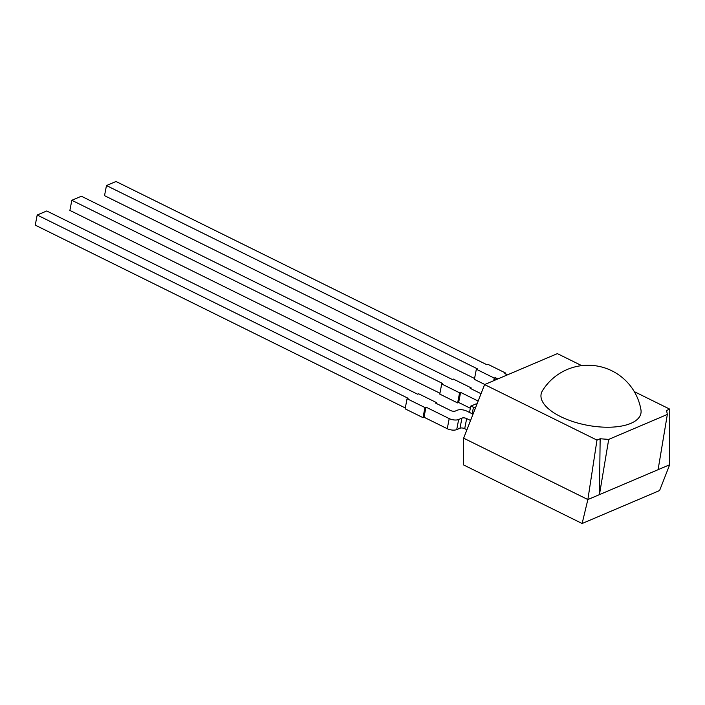 <?xml version="1.0" encoding="UTF-8"?>
<svg xmlns="http://www.w3.org/2000/svg" width="705" height="705" viewBox="0 0 705 705"><rect width="100%" height="100%" fill="white"/><g stroke="black" fill="none" stroke-linecap="round" stroke-linejoin="round"><path stroke-width="1.06" d="M634.28 391.619L669.75 409.138L666.577 410.486L667.344 414.452L608.706 439.4L599.453 494.628L587.864 499.554L596.976 440.105L600.149 438.757L608.706 439.4M669.75 409.138L669.679 464.745L658.091 469.68L667.344 414.452M669.679 464.745L659.589 490.548L582.127 523.507L587.864 499.554L463.634 438.175L463.599 464.947L582.127 523.507M596.976 440.105L484.599 384.577L557.373 353.619L581.696 365.639M560.66 416.629A50.813 21.873 10.9 0 0 614.98 426.93A50.813 21.873 10.9 0 0 640.942 409.737A53.624 53.624 0 0 0 542.436 390.773A50.813 21.873 10.9 0 0 560.66 416.629M484.599 384.577L463.634 438.175M600.149 438.757L599.453 494.628L658.091 469.68M507.406 374.875L504.789 373.579L505.811 373.148L487.939 364.318L486.917 364.749L116.017 181.493L106.473 185.556L477.364 368.812L476.342 369.244L494.223 378.074L495.245 377.642L497.862 378.938M495.245 377.642L494.734 380.259M476.342 369.244L474.395 379.352L484.793 384.489M106.473 185.556L104.525 195.664L474.562 378.497M505.644 374.002L505.811 373.148M493.712 380.7L494.223 378.074M481.03 393.69L470.156 388.314L471.178 387.882L453.297 379.052L452.275 379.484L81.375 196.228L71.831 200.291L442.731 383.546L441.709 383.978L459.581 392.808L460.603 392.377L478.157 401.048M460.603 392.377L458.664 402.485L470.323 408.248M476.941 404.15A3.419 1.472 -169.1 0 1 476.175 403.833L470.72 406.15L475.47 407.913M441.709 383.978L439.761 394.095L457.633 402.925L458.664 402.485M71.831 200.291L69.883 210.398L439.929 393.231M470.72 406.15L469.512 412.451M473.408 407.481L472.191 413.773M457.633 402.925L459.581 392.808M471.01 388.737L471.178 387.882M470.552 420.488L466.657 418.567A3.419 1.472 10.9 0 0 461.934 418.109L458.664 419.501A6.847 2.943 -169.1 0 1 449.208 418.594L425.97 407.111L424.948 407.552L407.076 398.713L408.098 398.281L37.198 215.025L46.741 210.962L417.642 394.218L418.664 393.787L436.536 402.617L435.514 403.048L450.707 410.557A3.419 1.472 10.9 0 0 455.439 411.015L457.342 410.204A6.847 2.943 -169.1 0 1 466.798 411.112L473.02 414.179M466.922 429.768L464.71 428.675A3.419 1.472 10.9 0 0 459.986 428.226L456.717 429.618A6.847 2.943 -169.1 0 1 447.261 428.702L424.022 417.228L425.97 407.111M405.296 407.966L35.25 225.133L37.198 215.025M424.022 417.228L423 417.66L405.128 408.829L407.076 398.713M423 417.66L424.948 407.552M436.377 403.471L436.536 402.617M449.208 418.594L447.261 428.702M466.657 418.567L464.71 428.675M461.934 418.109L459.986 428.226M458.664 419.501L456.717 429.618"/></g></svg>
